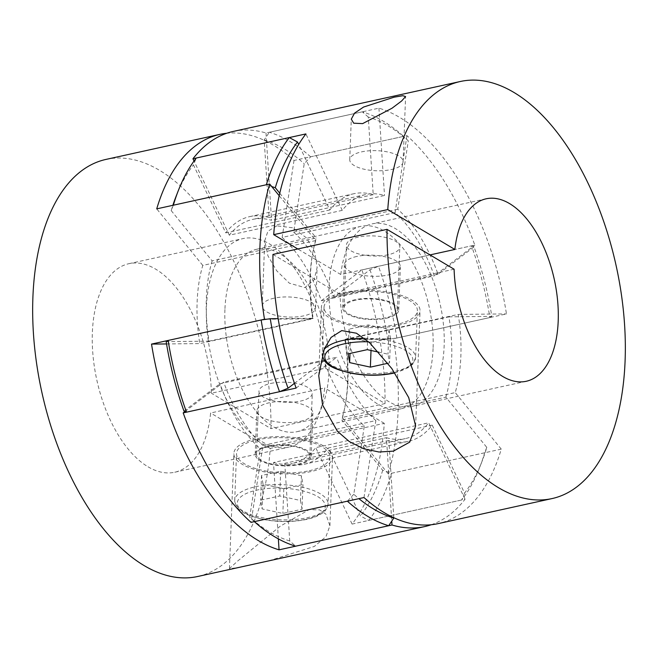 <?xml version="1.0" encoding="UTF-8"?>
<svg xmlns="http://www.w3.org/2000/svg" width="658" height="658" viewBox="0 0 658 658"><rect width="100%" height="100%" fill="white"/><g stroke="black" fill="none" stroke-linecap="round" stroke-linejoin="round"><path stroke-width="0.49" stroke-dasharray="3.29 2.47" d="M233.31 131.419A213.521 112.625 77.6 0 1 265.996 132.998L378.942 108.167A213.521 112.625 -102.4 0 1 506.471 313.907L393.525 338.747A213.521 112.625 77.6 0 1 398.098 410.617A213.521 112.625 77.6 0 1 388.327 473.974L501.273 449.134A213.521 112.625 -102.4 0 1 437.973 523.661M454.102 269.212L340.046 294.291A93.42 49.276 77.6 0 0 388.796 401.61A93.42 49.276 77.6 0 0 412.179 406.356A93.42 49.276 77.6 0 0 443.541 325.562A93.42 49.276 77.6 0 0 395.442 228.63A93.42 49.276 77.6 0 0 372.058 223.885A93.42 49.276 77.6 0 0 340.803 274.526L430.019 254.909M356.768 256.456A28.023 10.544 -177.8 0 0 344.373 264.656A28.023 10.544 -177.8 0 0 359.021 274.559A28.023 10.544 -177.8 0 0 387.99 275.003A28.023 10.544 -177.8 0 0 400.385 266.803A28.023 10.544 -177.8 0 0 385.736 256.891A28.023 10.544 -177.8 0 0 356.768 256.456M272.955 254.432L340.046 294.291M388.006 254.794A26.69 10.043 2.2 0 1 360.419 254.375A26.69 10.043 2.2 0 1 346.47 244.932A26.69 10.043 2.2 0 1 358.273 237.127A26.69 10.043 2.2 0 1 385.859 237.546A26.69 10.043 2.2 0 1 399.809 246.98A26.69 10.043 2.2 0 1 388.006 254.794M355.855 300.138A26.69 10.043 -177.8 0 0 344.044 307.944A26.69 10.043 -177.8 0 0 358.001 317.386A26.69 10.043 -177.8 0 0 385.58 317.806A26.69 10.043 -177.8 0 0 397.391 310A26.69 10.043 -177.8 0 0 383.433 300.558A26.69 10.043 -177.8 0 0 355.855 300.138M344.702 293.517A46.71 17.569 -177.8 0 0 324.04 307.179A46.71 17.569 -177.8 0 0 348.46 323.695A46.71 17.569 -177.8 0 0 396.733 324.427A46.71 17.569 -177.8 0 0 417.394 310.765A46.71 17.569 -177.8 0 0 392.974 294.249A46.71 17.569 -177.8 0 0 344.702 293.517M386.328 318.25A28.023 10.544 -177.8 0 0 398.723 310.05A28.023 10.544 -177.8 0 0 384.075 300.138A28.023 10.544 -177.8 0 0 355.106 299.694A28.023 10.544 -177.8 0 0 342.711 307.895A28.023 10.544 -177.8 0 0 357.36 317.806A28.023 10.544 -177.8 0 0 386.328 318.25M398.222 325.315A49.375 18.58 -177.8 0 0 420.059 310.872A49.375 18.58 -177.8 0 0 394.249 293.41A49.375 18.58 -177.8 0 0 343.213 292.629A49.375 18.58 -177.8 0 0 321.375 307.08A49.375 18.58 -177.8 0 0 347.185 324.534A49.375 18.58 -177.8 0 0 398.222 325.315M391.28 169.542A26.69 10.043 -177.8 0 0 403.083 161.728A26.69 10.043 -177.8 0 0 389.133 152.294A26.69 10.043 -177.8 0 0 361.546 151.875A26.69 10.043 -177.8 0 0 349.743 159.68A26.69 10.043 -177.8 0 0 363.693 169.122A26.69 10.043 -177.8 0 0 391.28 169.542M345.277 339.257L458.231 314.417A123.441 65.109 -102.4 0 1 460.871 355.97A123.441 65.109 -102.4 0 1 455.221 392.596L342.275 417.435A123.441 65.109 -102.4 0 0 347.926 380.809A123.441 65.109 -102.4 0 0 345.277 339.257L393.525 338.747M388.327 473.974L342.275 417.435M265.996 132.998L271.557 220.315A123.441 65.109 -102.4 0 0 252.664 219.394L365.609 194.562A123.441 65.109 -102.4 0 1 384.502 195.475L271.557 220.315M365.609 194.562A123.441 65.109 -102.4 0 0 342.267 210.363L229.321 235.202A123.441 65.109 -102.4 0 1 252.664 219.394M229.321 235.202L194.028 161.029M363.989 497.538L375.858 420.577L262.904 445.417L251.043 522.37M184.98 411.53L223.679 382.125A123.441 65.109 -102.4 0 0 262.904 445.417M501.273 449.134L455.221 392.596M458.231 314.417L506.471 313.907M378.942 108.167L384.502 195.475M342.267 210.363L305.896 133.919M296.133 388.064L336.625 357.294L223.679 382.125M375.858 420.577A123.441 65.109 -102.4 0 1 336.625 357.294M340.803 274.526L297.794 248.971M387.957 363.265L389.561 362.912L387.998 354.177L378.885 352.195M350.591 337.899L371.326 342.415L390.507 338.196L388.944 329.469L368.209 324.953L349.028 329.164L350.591 337.899L349.99 353.461M349.028 329.164L348.082 353.881M368.209 324.953L367.263 349.661M388.944 329.469L387.998 354.177M390.507 338.196L389.561 362.912M371.326 342.415L371.022 350.484M173.334 205.214L171.212 210.618L212.139 260.872L316.235 237.982A126.78 66.869 77.6 0 0 310.428 275.603A126.78 66.869 77.6 0 0 313.15 318.275L278.137 318.645M212.139 260.872A126.78 66.869 77.6 0 0 206.341 298.485A126.78 66.869 77.6 0 0 209.055 341.165L166.178 341.617M393.78 517.698L388.862 440.432A126.78 66.869 77.6 0 0 408.273 441.378A126.78 66.869 77.6 0 0 432.24 425.142L464.573 493.097A206.851 109.105 77.6 0 0 482.026 461.381A206.851 109.105 77.6 0 0 486.788 447.382L445.861 397.128L341.765 420.018A126.78 66.869 77.6 0 0 347.572 382.397A126.78 66.869 77.6 0 0 344.85 339.725L387.735 339.273L396.848 338.015L489.865 317.559A213.521 112.625 77.6 0 0 471.49 245.829L378.482 266.284L369.944 269.78L333.951 297.136A126.78 66.869 77.6 0 0 293.657 232.134L304.21 163.727L310.625 156.81L403.642 136.362A213.521 112.625 77.6 0 0 362.336 111.819L269.319 132.274L264.195 139.957L269.138 217.568A126.78 66.869 77.6 0 0 249.727 216.622A126.78 66.869 77.6 0 0 225.76 232.858L193.427 164.903L196.273 158.027M445.861 397.128A126.78 66.869 77.6 0 0 451.659 359.515A126.78 66.869 77.6 0 0 448.945 316.835L344.85 339.725M224.921 309.531A93.42 49.276 77.6 0 0 297.021 431.681A93.42 49.276 77.6 0 0 328.984 371.359A93.42 49.276 77.6 0 0 256.891 249.209A93.42 49.276 77.6 0 0 224.921 309.531M433.079 348.469A93.42 49.276 -102.4 0 1 401.109 408.791A93.42 49.276 -102.4 0 1 329.016 286.641A93.42 49.276 -102.4 0 1 360.979 226.319A93.42 49.276 -102.4 0 1 433.079 348.469M279.765 193.222L316.235 237.982M294.471 383.343L324.049 360.864A126.78 66.869 77.6 0 0 364.343 425.866L353.79 494.273A206.851 109.105 77.6 0 0 358.906 498.649M448.945 316.835L491.822 316.383A206.851 109.105 77.6 0 0 474.031 246.898L438.039 274.246A126.78 66.869 77.6 0 0 397.745 209.244L408.297 140.845A206.851 109.105 77.6 0 0 368.283 117.066L373.226 194.678A126.78 66.869 77.6 0 0 353.815 193.732A126.78 66.869 77.6 0 0 329.847 209.968L298.683 144.464M271.721 186.543L266.35 184.758M329.847 209.968L225.76 232.858M373.226 194.678L269.138 217.568M368.283 117.066L362.336 111.819M408.297 140.845L403.642 136.362M397.745 209.244L293.657 232.134M438.039 274.246L333.951 297.136M474.031 246.898L471.49 245.829M491.822 316.383L489.865 317.559M486.788 447.382L484.666 452.786L391.65 473.242L382.701 470.273L341.765 420.018M464.573 493.097L461.727 499.973A213.521 112.625 77.6 0 0 479.748 467.238A213.521 112.625 77.6 0 0 484.666 452.786M432.24 425.142L328.153 448.032L360.485 515.987L368.719 520.429L461.727 499.973M388.862 440.432L284.774 463.322A126.78 66.869 77.6 0 0 304.185 464.268A126.78 66.869 77.6 0 0 328.153 448.032M284.774 463.322L289.717 540.934L295.664 546.181M353.79 494.273L347.375 501.19M364.343 425.866L260.255 448.756L249.703 517.155L254.358 521.638M324.049 360.864L219.961 383.754A126.78 66.869 77.6 0 0 260.255 448.756M183.969 411.102L219.961 383.754M313.15 318.275L209.055 341.165M171.212 210.618A206.851 109.105 -102.4 0 1 172.865 205.321M175.974 196.619A206.851 109.105 -102.4 0 1 193.427 164.903M264.195 139.957A206.851 109.105 -102.4 0 1 304.21 163.727M369.944 269.78A206.851 109.105 -102.4 0 1 387.735 339.273M382.701 470.273A206.851 109.105 -102.4 0 1 360.485 515.987M289.717 540.934A206.851 109.105 -102.4 0 1 249.703 517.155M310.625 156.81A213.521 112.625 77.6 0 0 269.319 132.274M396.848 338.015A213.521 112.625 77.6 0 0 378.482 266.284M368.719 520.429A213.521 112.625 77.6 0 0 391.65 473.242M268.834 560.855L314.384 546.411L325.949 536.657L329.905 525.791L325.883 514.112L319.632 509.909L309.244 509.596L280.267 526.178L237.727 560.986L229.436 568.561L237.275 567.796M431.245 524.739A213.521 112.625 -102.4 0 0 465.05 499.241L352.104 524.081A213.521 112.625 77.6 0 0 384.28 423.341L270.232 448.419A213.521 112.625 -102.4 0 1 197.688 576.498M148.034 466.802A106.761 56.308 77.6 0 0 174.757 472.23A106.761 56.308 77.6 0 0 210.618 412.994L324.665 387.916A106.761 56.308 -102.4 0 1 288.813 447.152A106.761 56.308 -102.4 0 1 262.081 441.724A106.761 56.308 -102.4 0 1 207.114 330.949A106.761 56.308 -102.4 0 1 242.958 238.607A106.761 56.308 -102.4 0 1 269.681 244.036A106.761 56.308 -102.4 0 1 325.43 368.151L211.374 393.229A106.761 56.308 77.6 0 0 155.625 269.114A106.761 56.308 77.6 0 0 128.902 263.685A106.761 56.308 77.6 0 0 93.058 356.027A106.761 56.308 77.6 0 0 148.034 466.802M270.232 448.419L210.618 412.994M105.971 159.417A213.521 112.625 -102.4 0 1 270.989 428.646L211.374 393.229M300.467 421.317A28.023 10.544 -177.8 0 0 312.863 413.117A28.023 10.544 -177.8 0 0 298.214 403.206A28.023 10.544 -177.8 0 0 269.254 402.77A28.023 10.544 -177.8 0 0 256.859 410.962A28.023 10.544 -177.8 0 0 271.507 420.873A28.023 10.544 -177.8 0 0 300.467 421.317M384.28 423.341L324.665 387.916M270.759 383.441A26.69 10.043 2.2 0 1 298.337 383.861A26.69 10.043 2.2 0 1 312.295 393.295A26.69 10.043 2.2 0 1 300.484 401.1A26.69 10.043 2.2 0 1 272.906 400.681A26.69 10.043 2.2 0 1 258.948 391.247A26.69 10.043 2.2 0 1 270.759 383.441M298.066 464.12A26.69 10.043 -177.8 0 0 309.869 456.307A26.69 10.043 -177.8 0 0 295.919 446.872A26.69 10.043 -177.8 0 0 268.332 446.453A26.69 10.043 -177.8 0 0 256.53 454.259A26.69 10.043 -177.8 0 0 270.479 463.701A26.69 10.043 -177.8 0 0 298.066 464.12M309.219 470.741A46.71 17.569 -177.8 0 0 329.872 457.08A46.71 17.569 -177.8 0 0 305.46 440.564A46.71 17.569 -177.8 0 0 257.188 439.824A46.71 17.569 -177.8 0 0 236.526 453.494A46.71 17.569 -177.8 0 0 260.946 470.009A46.71 17.569 -177.8 0 0 309.219 470.741M267.592 446.009A28.023 10.544 -177.8 0 0 255.197 454.209A28.023 10.544 -177.8 0 0 269.846 464.12A28.023 10.544 -177.8 0 0 298.806 464.556A28.023 10.544 -177.8 0 0 311.201 456.364A28.023 10.544 -177.8 0 0 296.552 446.453A28.023 10.544 -177.8 0 0 267.592 446.009M255.699 438.944A49.375 18.58 -177.8 0 0 233.861 453.387A49.375 18.58 -177.8 0 0 259.671 470.848A49.375 18.58 -177.8 0 0 310.699 471.621A49.375 18.58 -177.8 0 0 332.537 457.178A49.375 18.58 -177.8 0 0 306.727 439.725A49.375 18.58 -177.8 0 0 255.699 438.944M274.032 298.189A26.69 10.043 -177.8 0 0 262.229 305.995A26.69 10.043 -177.8 0 0 276.179 315.429A26.69 10.043 -177.8 0 0 303.766 315.848A26.69 10.043 -177.8 0 0 315.569 308.043A26.69 10.043 -177.8 0 0 301.611 298.609A26.69 10.043 -177.8 0 0 274.032 298.189M276.812 225.842L267.913 231.221L264.73 240.812L267.954 255.888L276.705 270.775L289.347 283.179L304.851 287.587L314.088 279.938L317.123 267.526L314.713 252.055L306.464 237.867L292.678 227.775L276.812 225.842M315.725 240.565L202.779 265.404A123.441 65.109 77.6 0 0 197.129 302.03A123.441 65.109 77.6 0 0 199.769 343.583L312.723 318.743A123.441 65.109 77.6 0 1 310.074 277.191A123.441 65.109 77.6 0 1 315.725 240.565L279.198 195.73M325.43 368.151L385.045 403.568A213.521 112.625 77.6 0 0 361.867 269.936L474.813 245.105A213.521 112.625 -102.4 0 0 406.957 135.63L294.011 160.462A213.521 112.625 77.6 0 0 226.755 133.261M385.045 403.568L270.989 428.646M266.622 319.237L312.723 318.743M406.957 135.63L395.096 212.583A123.441 65.109 77.6 0 1 434.321 275.875L474.813 245.105M278.359 538.886L273.498 462.525L386.443 437.685L391.757 521.12M465.05 499.241L428.679 422.798A123.441 65.109 77.6 0 1 405.336 438.606L292.391 463.438A123.441 65.109 77.6 0 0 315.733 447.637L428.679 422.798M386.443 437.685A123.441 65.109 77.6 0 0 405.336 438.606M166.556 343.937L199.769 343.583M202.779 265.404L156.727 208.866M294.011 160.462L282.142 237.423L395.096 212.583M282.142 237.423A123.441 65.109 77.6 0 1 321.375 300.706L434.321 275.875M321.375 300.706L361.867 269.936M352.104 524.081L315.733 447.637M273.498 462.525A123.441 65.109 77.6 0 0 292.391 463.438M302.038 509.226L300.484 500.491L279.74 495.976L260.56 500.187L262.123 508.922L282.858 513.437L302.038 509.226L302.993 484.51L301.43 475.775L300.484 500.491M301.43 475.775L280.695 471.26L261.514 475.479L263.068 484.214L283.812 488.73L302.993 484.51M283.812 488.73L282.858 513.437M263.068 484.214L262.123 508.922M261.514 475.479L260.56 500.187M280.695 471.26L279.74 495.976M364.31 338.27A46.71 17.569 2.2 0 1 415.585 357.713A46.71 17.569 2.2 0 1 394.932 371.383A46.71 17.569 2.2 0 1 346.659 370.643A46.71 17.569 2.2 0 1 322.239 354.127A46.71 17.569 2.2 0 1 323.884 349.809M394.668 372.667A44.037 16.565 -177.8 0 0 410.641 354.613A44.037 16.565 -177.8 0 0 368.579 341.806M255.378 486.78A46.71 17.569 2.2 0 1 303.651 487.512A46.71 17.569 2.2 0 1 328.071 504.028A46.71 17.569 2.2 0 1 307.409 517.69A46.71 17.569 2.2 0 1 259.137 516.958A46.71 17.569 2.2 0 1 234.725 500.442A46.71 17.569 2.2 0 1 255.378 486.78M305.83 519.277A44.037 16.565 -177.8 0 0 317.847 496.675A44.037 16.565 -177.8 0 0 256.776 490.136A44.037 16.565 -177.8 0 0 244.76 512.738A44.037 16.565 -177.8 0 0 305.83 519.277M526.236 381.278L412.179 406.356M486.106 198.806L372.058 223.885M324.04 307.179L322.231 354.514M344.044 307.944L346.47 244.932M398.723 310.05L400.385 266.803M415.634 426.039L420.059 310.872M403.083 161.728L405.591 96.553M349.743 159.68L351.29 119.353M318.743 375.685L321.375 307.08M342.711 307.895L344.373 264.656M394.833 372.921L409.136 367.287L413.01 363.915L415.585 357.713L417.394 310.765M397.391 310L399.809 246.98M297.021 431.681L401.109 408.791M249.727 216.622L353.815 193.732M482.026 461.381L479.748 467.238M408.273 441.378L304.185 464.268M256.891 249.209L360.979 226.319M174.757 472.23L288.813 447.152M128.902 263.685L242.958 238.607M329.872 457.08L328.071 504.028C327.051 508.766 324.92 511.949 321.672 513.561C317.904 516.061 312.846 518.01 306.496 519.417C292.744 522.23 278.35 522.246 263.323 519.475C247.638 515.379 236.518 512.541 234.725 500.442L236.526 453.494M309.869 456.307L312.295 393.295M255.197 454.209L256.859 410.962M229.436 568.561L233.861 453.387M262.229 305.995L264.73 240.812M315.569 308.043L317.123 267.526M329.905 525.791L332.537 457.178M311.201 456.364L312.863 413.117M256.53 454.259L258.948 391.247"/><path stroke-width="0.99" d="M341.757 330.596L356.447 333.219L369.631 342.752L391.839 368.57L408.725 397.605L415.634 426.039L409.704 442.151L393.385 451.133L378.975 452.013L363.668 448.748L349.373 441.608L337.455 431.327L322.584 405.048L318.743 375.685L324.246 348.913L331.097 337.398L341.757 330.596M387.011 229.354A213.521 112.625 77.6 0 0 552.029 498.583A213.521 112.625 77.6 0 0 625.1 360.699A213.521 112.625 77.6 0 0 460.312 81.502A213.521 112.625 77.6 0 0 387.768 209.581L454.859 249.448A93.42 49.276 -102.4 0 1 486.106 198.806A93.42 49.276 -102.4 0 1 509.498 203.552A93.42 49.276 -102.4 0 1 557.597 300.484A93.42 49.276 -102.4 0 1 526.236 381.278A93.42 49.276 -102.4 0 1 502.852 376.532A93.42 49.276 -102.4 0 1 454.102 269.212L387.011 229.354L272.955 254.432A213.521 112.625 -102.4 0 0 296.133 388.064L183.187 412.895A213.521 112.625 77.6 0 0 251.043 522.37L363.989 497.538A213.521 112.625 -102.4 0 0 437.973 523.661L552.029 498.583M430.019 254.909L454.859 249.448M394.06 97.195L402.803 95.714L405.591 96.553L401.61 101.011L392.012 108.225L362.632 123.614L353.708 123.194L351.298 119.164L354.53 113.168L363.561 107.057L394.06 97.195M460.312 81.502L233.31 131.419A213.521 112.625 77.6 0 0 192.95 158.759L305.896 133.919A213.521 112.625 -102.4 0 0 273.72 234.659L387.768 209.581M194.028 161.029L192.95 158.759M183.187 412.895L184.98 411.53M297.794 248.971L273.72 234.659M378.885 352.195L367.263 349.661L348.082 353.881L349.637 362.616L370.38 367.131L387.957 363.265M349.99 353.461L349.637 362.616M371.022 350.484L370.38 367.131M298.683 144.464L297.515 142.013A206.851 109.105 77.6 0 0 275.299 187.727L279.765 193.222M278.137 318.645L270.265 318.727A206.851 109.105 77.6 0 0 288.056 388.22L294.471 383.343M358.906 498.649A206.851 109.105 77.6 0 0 393.805 518.043L393.78 517.698M275.299 187.727L271.721 186.543M266.35 184.758L173.334 205.214A213.521 112.625 77.6 0 1 178.252 190.762A213.521 112.625 77.6 0 1 196.273 158.027L289.281 137.571A213.521 112.625 77.6 0 0 266.35 184.758M297.515 142.013L289.281 137.571M393.805 518.043L388.681 525.726L295.664 546.181A213.521 112.625 77.6 0 1 254.358 521.638L347.375 501.19A213.521 112.625 77.6 0 0 388.681 525.726M288.056 388.22L279.518 391.716L186.51 412.171L183.969 411.102A206.851 109.105 -102.4 0 1 166.178 341.617L168.135 340.441L261.152 319.985A213.521 112.625 77.6 0 0 279.518 391.716M270.265 318.727L261.152 319.985M172.865 205.321A206.851 109.105 -102.4 0 1 175.974 196.619L178.252 190.762M168.135 340.441A213.521 112.625 77.6 0 0 186.51 412.171M220.027 134.339L105.971 159.417A213.521 112.625 -102.4 0 0 32.9 297.301A213.521 112.625 -102.4 0 0 197.688 576.498L424.69 526.581A213.521 112.625 -102.4 0 1 392.004 525.002L279.058 549.833A213.521 112.625 77.6 0 1 151.529 344.093L264.475 319.253A213.521 112.625 -102.4 0 1 259.902 247.383A213.521 112.625 -102.4 0 1 269.673 184.026L156.727 208.866A213.521 112.625 77.6 0 1 220.027 134.339A213.521 112.625 77.6 0 1 226.755 133.261M431.245 524.739A213.521 112.625 -102.4 0 1 424.69 526.581M264.475 319.253L266.622 319.237M279.198 195.73L269.673 184.026M391.757 521.12L392.004 525.002M278.359 538.886L279.058 549.833M151.529 344.093L166.556 343.937M323.884 349.809A46.71 17.569 2.2 0 1 342.9 340.466A46.71 17.569 2.2 0 1 364.31 338.27M368.579 341.806A44.037 16.565 -177.8 0 0 344.29 343.821A44.037 16.565 -177.8 0 0 332.274 366.432A44.037 16.565 -177.8 0 0 393.344 372.971A44.037 16.565 -177.8 0 0 394.668 372.667M322.239 354.127C324.04 366.226 335.161 369.064 350.837 373.168C365.873 375.94 380.266 375.915 394.019 373.102L394.833 372.921"/></g></svg>
